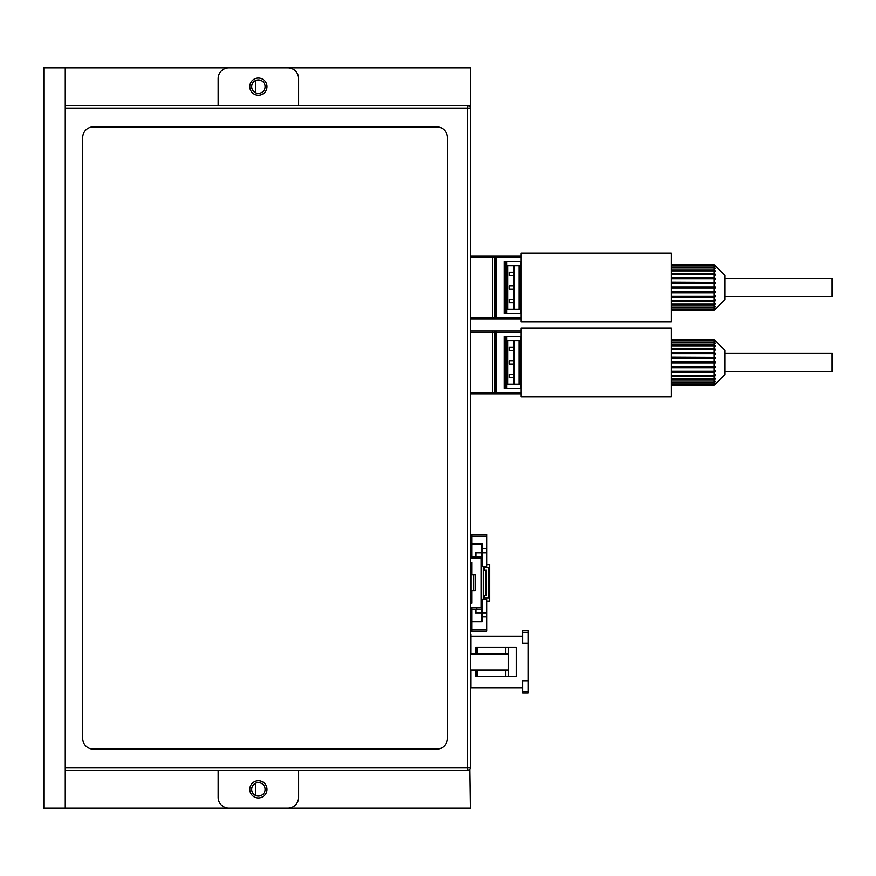 <?xml version="1.0" encoding="UTF-8"?>
<svg xmlns="http://www.w3.org/2000/svg" width="876" height="876" viewBox="0 0 876 876"><rect width="100%" height="100%" fill="white"/><g stroke="black" fill="none" stroke-linecap="round" stroke-linejoin="round"><path stroke-width="1.31" d="M469.711 769.5L470.248 808.121L65.262 808.121L65.262 67.879L43.8 67.879L43.8 808.121L65.262 808.121M65.262 105.427L467.565 105.427A2.683 2.683 0 0 1 470.248 108.109L470.248 67.879L65.262 67.879M258.365 796.054A6.701 6.701 0 0 0 264.169 786.002A6.701 6.701 0 0 0 252.562 786.002A6.701 6.701 0 0 0 258.365 796.054M258.365 93.349A6.701 6.701 0 0 0 264.169 83.297A6.701 6.701 0 0 0 252.562 83.297A6.701 6.701 0 0 0 258.365 93.349M255.683 783.21A6.701 6.701 0 0 0 255.683 795.496L255.683 783.21M255.683 80.504A6.701 6.701 0 0 0 255.683 92.79L255.683 80.504M467.565 105.427L467.565 767.891L65.262 767.891L65.262 108.109L470.248 108.109L470.248 767.891A2.683 2.683 0 0 1 467.565 770.573L65.262 770.573M82.694 137.609L82.694 738.391A10.731 10.731 0 0 0 93.414 749.122L436.719 749.122A10.731 10.731 0 0 0 447.45 738.391L447.45 137.609A10.731 10.731 0 0 0 436.719 126.878L93.414 126.878A10.731 10.731 0 0 0 82.694 137.609M298.596 770.573L298.596 797.401A10.731 10.731 0 0 1 287.865 808.121L228.866 808.121A10.731 10.731 0 0 1 218.135 797.401L218.135 770.573L207.404 770.573L293.23 770.573M110.847 770.573L100.127 770.573L110.847 770.573M132.309 770.573L121.578 770.573L132.309 770.573M153.76 770.573L143.04 770.573L153.76 770.573M175.222 770.573L164.491 770.573L175.222 770.573M196.673 770.573L185.953 770.573L196.673 770.573M239.586 770.573L228.866 770.573M261.048 770.573L250.317 770.573M282.499 770.573L271.779 770.573M325.412 770.573L314.692 770.573L325.412 770.573M346.874 770.573L336.143 770.573L346.874 770.573M368.325 770.573L357.605 770.573L368.325 770.573M389.787 770.573L379.056 770.573L389.787 770.573M432.7 770.573L421.969 770.573L432.7 770.573M411.238 770.573L400.518 770.573L411.238 770.573M218.135 105.427L218.135 78.599A10.731 10.731 0 0 1 228.866 67.879L287.865 67.879A10.731 10.731 0 0 1 298.596 78.599L298.596 105.427M258.365 95.232A8.585 8.585 0 0 0 265.8 82.355A8.585 8.585 0 0 0 250.93 82.355A8.585 8.585 0 0 0 258.365 95.232M258.365 797.937A8.585 8.585 0 0 0 265.8 785.06A8.585 8.585 0 0 0 250.93 785.06A8.585 8.585 0 0 0 258.365 797.937M470.248 411.687L470.445 531.841M470.445 436.631L470.445 433.675M470.445 421.608L470.445 419.462M470.445 455.4L470.445 438.241M470.445 474.179L470.445 471.222M470.445 459.155L470.445 457.009M470.445 490.002L470.445 477.935M470.445 527.549L470.445 515.482M470.248 690.485L470.489 735.544M470.489 731.263L470.489 719.185M486.881 612.872L482.052 612.872L482.052 599.458L486.881 599.458L486.881 631.114L470.248 631.114L471.857 631.114L471.857 607.506L482.052 607.506L482.052 609.116L471.857 609.116M470.248 562.447L471.857 562.447L471.857 574.787L475.35 574.787L475.35 590.873L471.857 590.873L471.857 603.214L470.248 603.214M470.248 590.873L471.857 590.873M471.857 574.787L470.248 574.787M483.125 566.203L483.125 599.458M481.242 607.506L481.242 558.154L482.052 558.154L482.052 556.545L482.052 566.203L486.881 566.203L486.881 552.789L482.052 552.789L482.052 556.545L471.857 556.545M481.242 558.154L471.857 558.154L471.857 534.557L486.881 534.557L486.881 552.789M470.248 534.557L471.857 534.557M470.248 636.206L470.828 636.206L470.828 634.06L470.248 634.06M470.828 652.839L470.828 636.206L470.828 653.912L470.248 652.839M470.248 671.071L470.828 669.998L470.828 687.704L470.828 671.071M522.862 680.729L528.217 680.729L528.217 691.46L522.862 691.46L522.862 693.069L522.862 680.729L522.862 687.704L470.248 687.704M470.828 636.206L522.862 636.206L522.862 643.181L528.217 643.181L528.217 680.729M470.248 669.998L508.376 669.998L508.376 676.436L477.53 676.436L477.53 669.998L477.53 676.436L475.92 676.436L475.92 669.998M508.376 669.998L508.376 647.473L508.376 676.436L516.424 676.436L516.424 647.473L477.53 647.473L477.53 653.912L477.53 647.473L475.92 647.473L475.92 653.912M522.862 630.84L522.862 632.45L522.862 630.84L528.217 630.84L528.217 643.181M528.217 691.46L528.217 693.069L522.862 693.069M505.693 676.436L505.693 669.998M505.693 653.912L505.693 647.473M522.862 643.181L522.862 632.45L528.217 632.45M508.376 653.912L470.248 653.912M486.881 631.114L471.857 631.114M471.857 543.941L482.052 543.941L482.052 552.789L482.052 543.941M482.052 548.77L486.881 548.77M486.881 616.89L482.052 616.89L482.052 612.872L482.052 621.719L482.052 616.89M482.052 621.719L471.857 621.719M475.788 609.116L475.788 612.872L482.052 612.872M475.788 556.545L475.788 552.789L482.052 552.789M486.881 564.593L489.564 564.593L489.564 567.549L483.125 567.549L483.125 570.221L483.125 567.549M486.881 601.067L489.564 601.067L489.564 598.122L488.49 598.122L488.49 567.549M476.686 607.506L476.686 609.116M476.686 558.154L476.686 556.545M484.198 567.549L484.198 570.221L486.607 570.221L486.607 595.439L483.125 595.439L483.125 598.122L488.49 598.122M485.271 570.221L485.271 595.439M484.198 570.221L483.125 570.221M473.785 574.787L473.785 590.873M485.808 570.221L485.808 595.439M470.949 574.787L470.949 590.873M489.564 567.549L489.564 598.122L489.564 567.549M671.279 292.573L715.199 292.573L715.199 291.533L714.192 291.741L714.192 288.051L715.199 288.051L715.199 286.978L714.192 286.978L714.192 283.276L671.279 283.276M714.192 286.978L671.279 286.978M671.279 296.887L715.199 296.887L715.199 295.913L714.192 296.318L714.192 292.792L671.279 292.792M714.192 296.318L671.279 296.318M671.279 300.786L715.199 300.786L715.199 299.92L714.192 300.512L714.192 297.303L671.279 297.303M714.192 300.512L671.279 300.512M715.09 309.305L714.192 310.192L714.192 309.425L671.279 309.425M714.192 310.192L671.279 310.192M671.279 310.389L714.192 310.389L671.279 310.312M715.09 265.724L714.192 264.64L671.279 264.64M714.192 264.705L671.279 264.705M714.86 266.556L714.192 264.826L671.279 264.826M714.192 265.592L671.279 265.592M714.586 268.319L715.199 268.319L714.192 267.432L714.192 265.921L671.279 265.921M714.192 267.432L671.279 267.432M714.236 270.914L715.199 270.914L714.192 270.158L714.192 267.968L671.279 267.968M714.192 270.158L671.279 270.158M671.279 274.232L715.199 274.232L714.192 273.63L714.192 270.87L671.279 270.87M714.192 273.63L671.279 273.63M671.279 278.13L715.199 278.13L714.192 277.714L714.192 274.506L671.279 274.506M714.192 277.714L671.279 277.714M671.279 282.444L715.199 282.444L671.279 282.225M714.192 282.225L714.192 278.699L671.279 278.699M714.192 291.741L671.279 291.741M714.192 288.051L671.279 288.051L714.192 288.051M714.236 304.103L715.199 304.103L715.199 303.392L714.192 304.147L714.192 301.388L671.279 301.388M714.192 304.147L671.279 304.147M714.586 306.699L715.199 306.162L714.192 307.049L714.192 304.859L671.279 304.859M714.192 307.049L671.279 307.049M521.078 253.109L671.279 253.109L671.279 321.908L521.078 321.908L521.078 253.109M520.432 261.628L504.083 261.628L504.083 313.389L520.432 313.389L520.432 261.628M521.078 317.473L495.904 317.473L495.904 318.831L470.248 318.831L521.078 318.831M521.078 256.186L492.498 256.186L495.904 256.186L495.904 257.544L521.078 257.544M470.248 257.544L492.498 257.544L492.498 256.186L470.248 256.186M495.904 318.831A1.358 1.358 0 0 1 494.546 317.473L492.498 317.473L492.498 257.544L494.546 257.544A1.358 1.358 0 0 1 495.904 256.186M494.546 257.544L494.546 317.473L495.904 317.473L495.904 257.544L494.546 257.544M519.676 309.294L518.997 309.294L518.997 265.724L519.676 265.724L519.676 309.294L520.432 309.294M506.81 261.628L506.81 265.724L507.872 265.724L507.872 309.294L518.997 309.294M507.872 309.294L506.81 309.294L506.81 313.389M518.997 265.724L507.872 265.724M520.432 265.724L519.676 265.724M513.862 285.806L513.862 289.211L509.372 289.211L509.372 285.806L513.862 285.806M513.862 272.184L513.862 275.59L509.372 275.59L509.372 272.184L513.862 272.184M513.862 299.428L513.862 302.833L509.372 302.833L509.372 299.428L513.862 299.428M714.86 308.462L714.192 309.097L671.279 309.097M714.192 309.097L714.192 307.585L671.279 307.585M714.192 264.64L724.912 275.36L724.912 299.658L714.192 310.389M715.199 265.724L714.192 264.826M715.199 266.556L714.192 265.921M715.199 268.319L714.192 267.968M715.199 270.914L715.199 271.626L714.192 270.87M715.199 274.232L715.199 275.097L714.192 274.506M715.199 278.13L715.199 279.115L714.192 278.699M715.199 282.444L715.199 283.485L714.192 283.276M715.199 292.573L714.192 292.792M715.199 296.887L714.192 297.303M715.199 300.786L714.192 301.388M715.199 304.103L714.192 304.859M715.199 306.699L714.192 307.585M715.199 308.462L714.192 309.425M715.199 309.305L714.192 310.312M724.912 278.174L832.2 278.174L832.2 296.844L724.912 296.844M671.279 367.515L715.199 367.515L715.199 366.464L714.192 366.672L714.192 362.982L715.199 362.982L715.199 361.908L714.192 361.908L714.192 358.218L671.279 358.218M714.192 361.908L671.279 361.908M671.279 371.829L715.199 371.829L715.199 370.844L714.192 371.26L714.192 367.723L671.279 367.723M714.192 371.26L671.279 371.26M671.279 375.727L715.199 375.727L715.199 374.862L714.192 375.454L714.192 372.234L671.279 372.234M714.192 375.454L671.279 375.454M715.09 384.235L714.192 385.133L714.192 384.356L671.279 384.356M714.192 385.133L671.279 385.133M671.279 385.32L714.192 385.32L671.279 385.243M715.09 340.655L714.192 339.57L671.279 339.57M714.192 339.647L671.279 339.647M714.86 341.498L714.192 339.757L671.279 339.757M714.192 340.534L671.279 340.534M714.586 343.25L715.199 343.25L714.192 342.374L714.192 340.863L671.279 340.863M714.192 342.374L671.279 342.374M714.236 345.845L715.199 345.845L714.192 345.089L714.192 342.91L671.279 342.91M714.192 345.089L671.279 345.089M671.279 349.163L715.199 349.163L714.192 348.571L714.192 345.812L671.279 345.812M714.192 348.571L671.279 348.571M671.279 353.072L715.199 353.072L714.192 352.656L714.192 349.436L671.279 349.436M714.192 352.656L671.279 352.656M671.279 357.375L715.199 357.375L671.279 357.167M714.192 357.167L714.192 353.63L671.279 353.63M714.192 366.672L671.279 366.672M714.192 362.982L671.279 362.982L714.192 362.982M714.236 379.045L715.199 379.045L715.199 378.322L714.192 379.078L714.192 376.319L671.279 376.319M714.192 379.078L671.279 379.078M714.586 381.64L715.199 381.104L714.192 381.98L714.192 379.801L671.279 379.801M714.192 381.98L671.279 381.98M521.078 328.04L671.279 328.04L671.279 396.85L521.078 396.85L521.078 328.04M520.432 336.57L504.083 336.57L504.083 388.32L520.432 388.32L520.432 336.57M521.078 392.415L495.904 392.415L495.904 393.773L521.078 393.773L470.248 393.773L495.904 393.773A1.358 1.358 0 0 1 494.546 392.415L492.498 392.415L492.498 393.773M521.078 331.117L492.498 331.117L495.904 331.117L495.904 332.486L521.078 332.486M470.248 332.486L492.498 332.486L492.498 331.117L470.248 331.117M470.248 392.415L492.498 392.415L492.498 332.486L494.546 332.486A1.358 1.358 0 0 1 495.904 331.117M494.546 332.486L494.546 392.415L495.904 392.415L495.904 332.486L494.546 332.486M519.676 384.235L518.997 384.235L518.997 340.655L519.676 340.655L519.676 384.235L520.432 384.235M506.81 336.57L506.81 340.655L507.872 340.655L507.872 384.235L518.997 384.235M507.872 384.235L506.81 384.235L506.81 388.32M518.997 340.655L507.872 340.655M520.432 340.655L519.676 340.655M513.862 360.748L513.862 364.153L509.372 364.153L509.372 360.748L513.862 360.748M513.862 347.115L513.862 350.52L509.372 350.52L509.372 347.115L513.862 347.115M513.862 374.37L513.862 377.775L509.372 377.775L509.372 374.37L513.862 374.37M714.86 383.392L714.192 384.027L671.279 384.027M714.192 384.027L714.192 382.516L671.279 382.516M714.192 339.57L724.912 350.301L724.912 374.589L714.192 385.32M715.199 340.655L714.192 339.757M715.199 341.498L714.192 340.863M715.199 343.25L714.192 342.91M715.199 345.845L715.199 346.567L714.192 345.812M715.199 349.163L715.199 350.039L714.192 349.436M715.199 353.072L715.199 354.046L714.192 353.63M715.199 357.375L715.199 358.426L714.192 358.218M715.199 367.515L714.192 367.723M715.199 371.829L714.192 372.234M715.199 375.727L714.192 376.319M715.199 379.045L714.192 379.801M715.199 381.64L714.192 382.516M715.199 383.392L714.192 384.356M715.199 384.235L714.192 385.243M724.912 353.105L832.2 353.105L832.2 371.785L724.912 371.785M467.565 770.573A2.683 2.683 0 0 0 470.248 767.891L467.565 767.891L467.565 770.573M470.248 629.505L486.881 629.505M486.881 536.167L470.248 536.167M470.828 637.816L470.248 637.816M470.828 686.094L470.248 686.094M484.198 595.439L484.198 598.122M470.248 317.473L492.498 317.473L492.498 318.831M505.441 261.628L505.441 313.389M519.753 309.294L519.753 265.724M514.661 265.724L514.661 309.294M513.982 309.294L513.982 265.724M506.7 313.389L506.7 261.628M505.441 336.57L505.441 388.32M519.753 384.235L519.753 340.655M514.661 340.655L514.661 384.235M513.982 384.235L513.982 340.655M506.7 388.32L506.7 336.57"/></g></svg>
